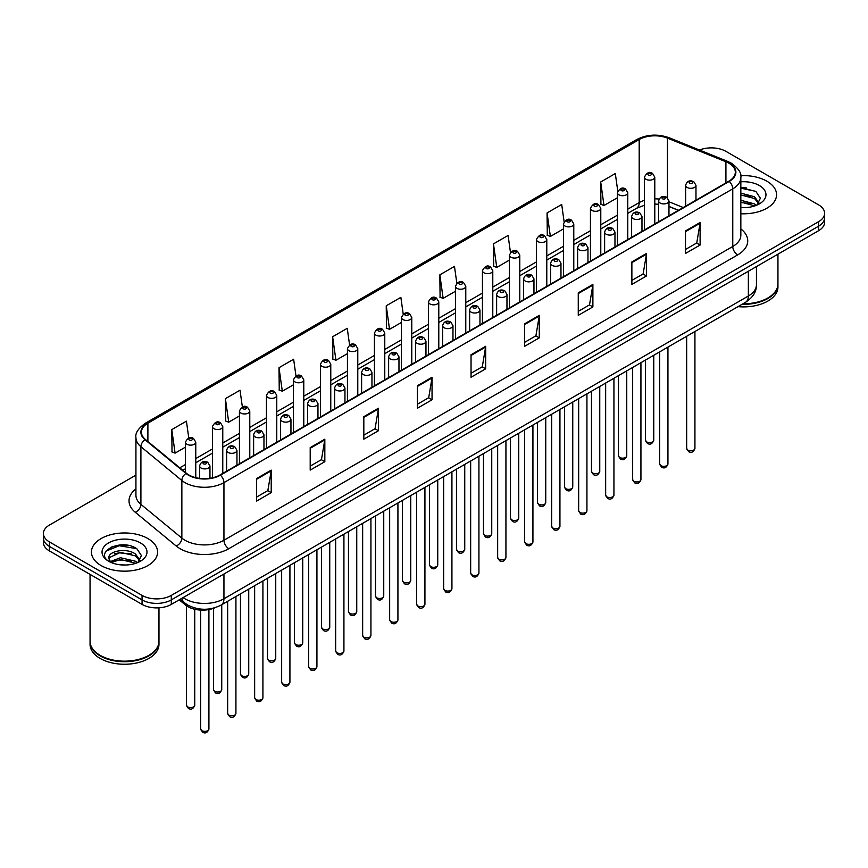 <?xml version="1.0" encoding="UTF-8"?>
<svg xmlns="http://www.w3.org/2000/svg" width="868" height="868" viewBox="0 0 868 868"><rect width="100%" height="100%" fill="white"/><g stroke="black" fill="none" stroke-linecap="round" stroke-linejoin="round"><path stroke-width="1.3" d="M678.364 210.349L668.968 206.551M215.047 607.698A20.68 11.935 180 0 1 185.568 605.05L179.22 599.831M766.878 181.195A33.082 19.096 0 0 0 740.708 175.672A33.082 19.096 0 0 1 766.878 181.195A33.082 19.096 0 0 1 776.567 194.703A33.082 19.096 0 0 0 766.878 181.195M147.907 538.561A33.082 19.096 0 0 0 111.853 534.417A33.082 19.096 0 0 0 91.433 552.059A33.082 19.096 0 0 0 101.122 565.567A33.082 19.096 0 0 0 137.177 569.712A33.082 19.096 0 0 0 157.596 552.059A33.082 19.096 0 0 0 147.907 538.561A33.082 19.096 0 0 0 111.853 534.417A33.082 19.096 0 0 0 91.433 552.059A33.082 19.096 0 0 0 101.122 565.567A33.082 19.096 0 0 0 137.177 569.712A33.082 19.096 0 0 0 157.596 552.059A33.082 19.096 0 0 0 147.907 538.561M728.87 163.184A22.058 12.738 180 0 1 735.326 172.189A22.058 12.738 180 0 1 728.87 181.195L220.038 474.959A22.058 12.738 180 0 1 186.381 473.266L145.433 439.501A22.058 12.738 180 0 1 141.441 432.199A22.058 12.738 180 0 1 147.896 423.193L639.195 139.542A22.058 12.738 180 0 1 667.438 138.12L725.919 161.763A22.058 12.738 180 0 1 728.87 163.184M729.25 162.956A22.611 13.053 0 0 0 726.234 161.502L667.763 137.86A22.611 13.053 0 0 0 638.805 139.325L147.506 422.966A22.611 13.053 0 0 0 144.978 439.685L185.926 473.44A22.611 13.053 0 0 0 220.429 475.187L729.25 181.423A22.611 13.053 0 0 0 729.25 162.956M135.929 475.132L49.454 525.053A20.68 11.935 0 0 0 43.4 533.495L43.4 542.5A20.68 11.935 0 0 0 49.454 550.941L142.059 604.399L142.059 599.896A20.68 11.935 0 0 0 171.3 599.896L818.546 226.222A20.68 11.935 0 0 0 824.6 217.781A20.68 11.935 0 0 1 818.546 226.222L171.3 599.896A20.68 11.935 0 0 1 142.059 599.896L49.454 546.439L142.059 599.896L142.059 595.394A20.68 11.935 0 0 0 171.3 595.394L818.546 221.72A20.68 11.935 0 0 0 824.6 213.278A20.68 11.935 0 0 0 818.546 204.837L725.941 151.368A20.68 11.935 0 0 0 699.5 150.012M43.4 537.997A20.68 11.935 0 0 0 49.454 546.439A20.68 11.935 0 0 1 43.4 537.997M256.592 478.561L256.592 501.075L271.217 492.633L271.217 470.12L256.592 478.561M256.592 497.082L267.854 490.583L271.152 470.868A5.512 3.179 -120 0 0 271.217 470.12M267.756 490.637L271.217 492.633M310.201 447.617L310.201 470.12L324.827 461.678L324.827 439.175L310.201 447.617M310.201 466.127L321.464 459.628L324.762 439.924A5.512 3.179 -120 0 0 324.827 439.175M321.366 459.682L324.827 461.678M363.822 416.662L363.822 439.175L378.437 430.734L378.437 408.22L363.822 416.662M363.822 435.183L375.074 428.673L378.383 408.969A5.512 3.179 -120 0 0 378.437 408.22M374.976 428.738L378.437 430.734M417.432 385.707L417.432 408.22L432.047 399.779L432.047 377.265L417.432 385.707M417.432 404.228L428.694 397.728L431.993 378.014A5.512 3.179 -120 0 0 432.047 377.265M428.597 397.783L432.047 399.779M685.492 230.942L685.492 253.456L700.107 245.015L700.107 222.501L685.492 230.942M685.492 249.463L696.754 242.964L700.053 223.25A5.512 3.179 -120 0 0 700.107 222.501M696.646 243.018L700.107 245.015M631.871 261.897L631.871 284.411L646.497 275.97L646.497 253.456L631.871 261.897M631.871 280.418L643.134 273.908L646.443 254.205A5.512 3.179 -120 0 0 646.497 253.456M643.036 273.973L646.497 275.97M578.262 292.852L578.262 315.366L592.887 306.925L592.887 284.411L578.262 292.852M578.262 311.362L589.524 304.863L592.822 285.16A5.512 3.179 -120 0 0 592.887 284.411M589.426 304.918L592.887 306.925M524.652 323.807L524.652 346.31L539.278 337.869L539.278 315.366L524.652 323.807M524.652 342.317L535.914 335.818L539.212 316.104A5.512 3.179 -120 0 0 539.278 315.366M535.816 335.873L539.278 337.869M471.042 354.752L471.042 377.265L485.668 368.824L485.668 346.31L471.042 354.752M471.042 373.273L482.304 366.773L485.603 347.059A5.512 3.179 -120 0 0 485.668 346.31M482.207 366.828L485.668 368.824M740.838 213.745A33.082 19.096 0 0 0 776.567 194.703A33.082 19.096 0 0 1 740.838 213.745M43.4 533.495A20.68 11.935 0 0 0 49.454 541.936L142.059 595.394M295.977 375.942L293.634 359.254L279.008 367.696L279.246 390.079M242.367 406.951L240.024 390.209L225.398 398.651L225.637 421.023M188.768 437.982L186.414 421.164L171.788 429.606L172.027 451.978M456.828 283.196L454.474 266.4L439.848 274.841L440.087 297.214M510.46 252.393L508.084 235.445L493.458 243.886L493.697 266.259M564.102 221.687L561.694 204.49L547.068 212.931L547.307 235.315M617.777 191.134L615.303 173.546L600.689 181.987L600.916 204.36M349.587 344.976L347.243 328.31L332.628 336.751L332.856 359.124M403.208 314.064L400.853 297.355L386.238 305.796L386.477 328.169M386.238 305.796L389.537 329.319L401.439 322.44M389.537 329.319L386.238 328.082M439.848 274.841L443.147 298.364L455.44 291.268M443.147 298.364L439.848 297.127M493.458 243.886L496.756 267.409L509.44 260.085M496.756 267.409L493.458 266.172M547.068 212.931L550.377 236.454L563.44 228.913M550.377 236.454L547.068 235.228M600.689 181.987L603.987 205.499L617.452 197.73M603.987 205.499L600.689 204.273M332.628 336.751L335.927 360.263L347.439 353.623M335.927 360.263L332.628 359.037M279.008 367.696L282.317 391.218L293.438 384.795M282.317 391.218L279.008 389.982M225.398 398.651L228.696 422.173L239.438 415.978M228.696 422.173L225.398 420.937M171.788 429.606L175.086 453.129L185.437 447.15M175.086 453.129L171.788 451.892M127.27 545.234A27.57 15.917 0 0 0 111.137 547.155M746.241 187.868A27.57 15.917 0 0 0 740.838 187.868M142.059 604.399A20.68 11.935 0 0 0 171.3 604.399L818.546 230.725A20.68 11.935 0 0 0 824.6 222.273L824.6 213.278M742.932 303.8A34.46 19.899 0 0 0 767.855 297.974A34.46 19.899 0 0 0 777.945 283.901L777.945 254.161M742.791 303.876A34.123 19.693 0 0 0 767.616 298.115A34.123 19.693 0 0 0 767.735 298.039M741.988 304.342A34.46 19.899 0 0 0 777.945 284.465A34.46 19.899 0 0 0 777.945 284.183M738.006 306.643A34.46 19.899 0 0 0 777.945 286.993L777.945 284.465M740.838 207.441L744.972 207.647M740.838 200.291L754.509 203.893L756.332 205.347M740.838 202.081L754.835 205.9M740.838 193.141L754.509 196.743L758.979 202.928M740.838 194.931L754.509 198.522L758.632 203.383M740.838 207.582A22.47 12.977 0 0 0 759.381 203.882A22.47 12.977 0 0 0 759.381 185.524A22.47 12.977 0 0 0 740.838 181.813M756.863 205.13L760.379 198.219L755.93 191.502L740.838 187.488M740.838 188.182L755.627 191.307M740.838 195.333L750.646 196.559M740.838 202.483L750.646 203.709M148.764 655.405A34.123 19.693 0 0 1 148.634 655.47A34.123 19.693 0 0 1 100.384 655.47L100.145 655.329A34.46 19.899 0 0 0 148.884 655.329A34.46 19.899 0 0 0 158.974 641.268L158.974 607.828M90.055 641.55A34.46 19.899 0 0 0 90.055 641.832A34.46 19.899 0 0 0 100.145 655.893A34.46 19.899 0 0 0 137.697 660.212A34.46 19.899 0 0 0 158.974 641.832A34.46 19.899 0 0 0 158.974 641.55M90.055 641.832L90.055 644.36A34.46 19.899 0 0 0 100.145 658.432A34.46 19.899 0 0 0 137.697 662.74A34.46 19.899 0 0 0 158.974 644.36L158.974 641.832M120.75 564.851L126.001 565.014M110.442 561.563L120.478 557.733L135.527 561.249L137.35 562.714M111.364 562.518L120.478 559.513L135.864 563.267M110.605 562.258L108.988 558.482A15.581 8.995 0 0 0 111.505 562.648M140.008 560.283L135.527 554.099C126.175 547.122 106.938 551.43 108.988 558.482L108.934 557.798M109.032 558.699L109.466 557.538L120.478 552.374L135.527 555.889L139.65 560.75M137.882 562.497L141.408 555.574L136.949 548.869C121.184 537.531 93.158 552.471 109.346 561.629L110.149 562.117M140.41 542.891A22.47 12.977 0 0 0 108.619 542.891A22.47 12.977 0 0 0 108.619 561.238A22.47 12.977 0 0 0 140.41 561.238A22.47 12.977 0 0 0 140.41 542.891M90.055 574.377L90.055 641.268A34.46 19.899 0 0 0 100.145 655.329L100.384 655.47M106.059 551.126L119.252 545.712L136.645 548.663M114.305 553.751L119.252 552.851L131.676 553.914M114.305 560.902L119.252 560.001L131.676 561.064M185.568 603.64L185.568 605.05M740.838 228.913A34.46 19.899 180 0 1 737.637 254.921L228.816 548.684A6.89 3.982 60 0 1 223.944 540.243L732.766 246.479A27.57 15.917 0 0 0 740.838 235.217L740.838 177.593A27.57 15.917 180 0 1 732.766 188.844A6.89 3.982 -120 0 0 729.25 181.423M228.816 548.684A34.46 19.899 180 0 1 180.077 548.684A34.46 19.899 180 0 1 176.215 546.026L135.267 512.272A34.46 19.899 180 0 1 135.929 488.912M184.949 540.243A27.57 15.917 0 0 0 223.944 540.243L223.944 482.619A27.57 15.917 180 0 1 181.857 480.492L140.909 446.727A27.57 15.917 180 0 1 135.929 437.602L135.929 495.227A27.57 15.917 0 0 0 140.909 504.362L181.857 538.117A27.57 15.917 0 0 0 184.949 540.243M740.838 177.593C741.76 173.285 738.592 168.479 731.333 163.184L727.71 161.426A6.89 3.233 112 0 0 726.234 161.502M727.71 161.426L669.239 137.784C657.814 133.748 646.975 134.334 636.721 139.542A6.89 3.982 60 0 1 638.805 139.325M147.506 422.966A6.89 3.982 -120 0 0 145.433 423.183C138.272 428.336 135.104 433.132 135.929 437.602M144.978 439.685A6.89 4.611 129.5 0 0 140.909 446.727L140.909 504.362A6.89 4.611 -50.5 0 1 135.267 512.272M669.239 137.784A6.89 3.233 112 0 0 667.763 137.86M185.926 473.44A6.89 4.611 129.5 0 0 181.857 480.492L181.857 538.117A6.89 4.611 -50.5 0 1 176.215 546.026M220.429 475.187A6.89 3.982 60 0 1 223.944 482.619L732.766 188.844L732.766 246.479A6.89 3.982 60 0 0 737.637 254.921M171.3 595.394L171.3 604.399M818.546 221.72L818.546 230.725M49.454 541.936L49.454 550.941M147.896 423.193L147.896 441.541M725.919 161.763L725.919 182.898M667.438 138.12L667.438 197.72M683.235 207.539L668.968 201.767M659.072 199.087A22.058 12.738 0 0 0 654.787 198.848M644.447 200.334A22.058 12.738 0 0 0 639.195 202.58L627.781 209.166M639.195 139.542L639.195 202.58A12.402 7.161 60 0 1 636.624 208.255L627.781 213.354M617.452 215.134L600.786 224.758M590.446 230.725L573.781 240.338M563.44 246.306L546.786 255.93M536.446 261.897L519.78 271.521M509.44 277.489L492.785 287.113M482.445 293.08L465.78 302.693M455.44 308.661L438.785 318.285M428.445 324.252L411.779 333.876M401.439 339.844L384.774 349.468M374.434 355.435L357.779 365.048M347.439 371.027L330.773 380.64M320.433 386.607L303.778 396.231M293.438 402.199L276.773 411.823M266.433 417.79L249.778 427.403M239.438 433.382L222.772 442.995M212.432 448.962L195.767 458.586M185.437 464.554L179.774 467.819M678.516 210.262L669.912 206.79A12.402 5.816 -68 0 1 668.968 206.161M471.042 355.468L485.603 347.059M524.652 324.513L539.212 316.104M578.262 293.568L592.822 285.16M631.871 262.613L646.443 254.205M685.492 231.658L700.053 223.25M417.432 386.423L431.993 378.014M363.822 417.378L378.383 408.969M310.201 448.322L324.762 439.924M256.592 479.277L271.152 470.868M183.094 597.596A27.57 15.917 0 0 0 184.949 598.779A27.57 15.917 0 0 0 223.944 598.779L748.357 295.999A27.57 15.917 0 0 0 756.44 284.747C756.636 291.583 752.99 297.442 745.504 302.314L221.08 605.083A13.79 7.964 60 0 0 223.944 598.779L223.944 574.008M748.357 271.239L748.357 295.999A13.79 7.964 60 0 1 745.504 302.314M181.976 598.236A13.79 9.223 129.5 0 0 184.385 602.717L180.197 599.267M694.932 448.376C693.575 452.098 691.46 453.183 688.595 451.642L686.664 448.376A4.134 2.387 0 0 0 687.879 450.069A4.134 2.387 0 0 0 692.382 450.579A4.134 2.387 0 0 0 694.932 448.376L694.932 331.511M687.141 187.445A5.165 2.984 180 0 1 685.633 185.329C686.957 181.087 689.659 179.86 693.738 181.64L695.973 185.329A5.165 2.984 180 0 1 692.783 188.085A5.165 2.984 180 0 1 687.141 187.445M692.024 181.813A1.725 0.998 0 0 0 689.583 181.813A1.725 0.998 0 0 0 689.583 183.224A1.725 0.998 0 0 0 692.024 183.224A1.725 0.998 0 0 0 692.024 181.813M646.693 441.877A4.134 2.387 0 0 0 651.195 442.398A4.134 2.387 0 0 0 653.756 440.184C652.389 443.906 650.273 444.991 647.409 443.45L645.477 440.184A4.134 2.387 0 0 0 646.693 441.877M654.787 223.966L654.787 177.148A5.165 2.984 180 0 1 651.597 179.904A5.165 2.984 180 0 1 645.966 179.253A5.165 2.984 180 0 1 644.447 177.148L644.447 229.933M648.396 175.032A1.725 0.998 0 0 0 650.837 175.032A1.725 0.998 0 0 0 650.837 173.622A1.725 0.998 0 0 0 648.396 173.622A1.725 0.998 0 0 0 648.396 175.032M667.937 463.968C666.57 467.689 664.454 468.774 661.59 467.234L659.669 463.968A4.134 2.387 0 0 0 660.874 465.649A4.134 2.387 0 0 0 665.387 466.17A4.134 2.387 0 0 0 667.937 463.968L667.937 347.102M660.147 203.036A5.165 2.984 180 0 1 658.628 200.92C659.951 196.678 662.653 195.452 666.743 197.231L668.968 200.92A5.165 2.984 180 0 1 665.778 203.676A5.165 2.984 180 0 1 660.147 203.036M665.018 197.405A1.725 0.998 0 0 0 662.577 197.405A1.725 0.998 0 0 0 662.577 198.805A1.725 0.998 0 0 0 665.018 198.805A1.725 0.998 0 0 0 665.018 197.405M640.931 479.548C639.575 483.27 637.459 484.366 634.584 482.814L632.663 479.548A4.134 2.387 0 0 0 633.879 481.241A4.134 2.387 0 0 0 638.381 481.762A4.134 2.387 0 0 0 640.931 479.548L640.931 362.683M633.141 218.617A5.165 2.984 180 0 1 631.633 216.512C632.946 212.269 635.658 211.043 639.738 212.823L641.973 216.512A5.165 2.984 180 0 1 638.783 219.268A5.165 2.984 180 0 1 633.141 218.617M638.013 212.996A1.725 0.998 0 0 0 635.582 212.996A1.725 0.998 0 0 0 635.582 214.396A1.725 0.998 0 0 0 638.013 214.396A1.725 0.998 0 0 0 638.013 212.996M613.936 495.14C612.569 498.861 610.454 499.946 607.589 498.406L605.658 495.14A4.134 2.387 0 0 0 606.873 496.832A4.134 2.387 0 0 0 611.376 497.353A4.134 2.387 0 0 0 613.936 495.14L613.936 378.274M606.146 234.208A5.165 2.984 180 0 1 604.627 232.103C605.951 227.861 608.652 226.624 612.743 228.414L614.967 232.103A5.165 2.984 180 0 1 611.777 234.859A5.165 2.984 180 0 1 606.146 234.208M611.018 228.577A1.725 0.998 0 0 0 608.577 228.577A1.725 0.998 0 0 0 608.577 229.987A1.725 0.998 0 0 0 611.018 229.987A1.725 0.998 0 0 0 611.018 228.577M586.931 510.731C585.575 514.453 583.459 515.538 580.583 513.997L578.663 510.731A4.134 2.387 0 0 0 579.878 512.424A4.134 2.387 0 0 0 584.381 512.934A4.134 2.387 0 0 0 586.931 510.731L586.931 393.866M579.14 249.8A5.165 2.984 180 0 1 577.632 247.684C578.945 243.441 581.658 242.215 585.737 243.995L587.962 247.684A5.165 2.984 180 0 1 584.772 250.44A5.165 2.984 180 0 1 579.14 249.8M584.012 244.168A1.725 0.998 0 0 0 581.582 244.168A1.725 0.998 0 0 0 581.582 245.579A1.725 0.998 0 0 0 584.012 245.579A1.725 0.998 0 0 0 584.012 244.168M619.687 457.469A4.134 2.387 0 0 0 624.2 457.978A4.134 2.387 0 0 0 626.75 455.776C625.394 459.498 623.278 460.582 620.403 459.042L618.483 455.776A4.134 2.387 0 0 0 619.687 457.469M627.781 239.557L627.781 192.729A5.165 2.984 180 0 1 624.591 195.484A5.165 2.984 180 0 1 618.96 194.844A5.165 2.984 180 0 1 617.452 192.729L617.452 245.525M621.401 190.624A1.725 0.998 0 0 0 623.832 190.624A1.725 0.998 0 0 0 623.832 189.213A1.725 0.998 0 0 0 621.401 189.213A1.725 0.998 0 0 0 621.401 190.624M592.692 473.049A4.134 2.387 0 0 0 597.195 473.57A4.134 2.387 0 0 0 599.755 471.367C598.388 475.089 596.273 476.174 593.408 474.633L591.477 471.367A4.134 2.387 0 0 0 592.692 473.049M600.786 255.138L600.786 208.32A5.165 2.984 180 0 1 597.596 211.076A5.165 2.984 180 0 1 591.965 210.436A5.165 2.984 180 0 1 590.446 208.32L590.446 261.105M594.396 206.215A1.725 0.998 0 0 0 596.837 206.215A1.725 0.998 0 0 0 596.837 204.805A1.725 0.998 0 0 0 594.396 204.805A1.725 0.998 0 0 0 594.396 206.215M565.686 488.641A4.134 2.387 0 0 0 570.2 489.161A4.134 2.387 0 0 0 572.75 486.959C571.394 490.67 569.278 491.765 566.403 490.225L564.482 486.959A4.134 2.387 0 0 0 565.686 488.641M573.781 270.729L573.781 223.911A5.165 2.984 180 0 1 570.591 226.667A5.165 2.984 180 0 1 564.96 226.016A5.165 2.984 180 0 1 563.44 223.911L563.44 276.697M567.401 221.796A1.725 0.998 0 0 0 569.831 221.796A1.725 0.998 0 0 0 569.831 220.396A1.725 0.998 0 0 0 567.401 220.396A1.725 0.998 0 0 0 567.401 221.796M559.936 526.323C558.569 530.044 556.453 531.129 553.589 529.588L551.657 526.323A4.134 2.387 0 0 0 552.873 528.004A4.134 2.387 0 0 0 557.375 528.525A4.134 2.387 0 0 0 559.936 526.323L559.936 409.457M552.146 265.391A5.165 2.984 180 0 1 550.627 263.275C551.95 259.033 554.652 257.807 558.742 259.586L560.967 263.275A5.165 2.984 180 0 1 557.777 266.031A5.165 2.984 180 0 1 552.146 265.391M557.017 259.76A1.725 0.998 0 0 0 554.576 259.76A1.725 0.998 0 0 0 554.576 261.17A1.725 0.998 0 0 0 557.017 261.17A1.725 0.998 0 0 0 557.017 259.76M532.93 541.903C531.574 545.625 529.458 546.721 526.583 545.18L524.663 541.903A4.134 2.387 0 0 0 525.867 543.596A4.134 2.387 0 0 0 530.381 544.117A4.134 2.387 0 0 0 532.93 541.903L532.93 425.038M525.14 280.972A5.165 2.984 180 0 1 523.621 278.867C524.945 274.624 527.646 273.398 531.737 275.178L533.961 278.867A5.165 2.984 180 0 1 530.771 281.623A5.165 2.984 180 0 1 525.14 280.972M530.012 275.351A1.725 0.998 0 0 0 527.581 275.351A1.725 0.998 0 0 0 527.581 276.751A1.725 0.998 0 0 0 530.012 276.751A1.725 0.998 0 0 0 530.012 275.351M505.935 557.495C504.568 561.216 502.453 562.301 499.588 560.761L497.657 557.495A4.134 2.387 0 0 0 498.872 559.187A4.134 2.387 0 0 0 503.375 559.708A4.134 2.387 0 0 0 505.935 557.495L505.935 440.629M498.134 296.563A5.165 2.984 180 0 1 496.626 294.458C497.95 290.216 500.652 288.979 504.731 290.769L506.966 294.458A5.165 2.984 180 0 1 503.776 297.214A5.165 2.984 180 0 1 498.134 296.563M503.017 290.932A1.725 0.998 0 0 0 500.576 290.932A1.725 0.998 0 0 0 500.576 292.342A1.725 0.998 0 0 0 503.017 292.342A1.725 0.998 0 0 0 503.017 290.932M538.692 504.232A4.134 2.387 0 0 0 543.194 504.753A4.134 2.387 0 0 0 545.744 502.539C544.388 506.261 542.272 507.346 539.408 505.805L537.476 502.539A4.134 2.387 0 0 0 538.692 504.232M546.786 286.321L546.786 239.503A5.165 2.984 180 0 1 543.596 242.259A5.165 2.984 180 0 1 537.954 241.608A5.165 2.984 180 0 1 536.446 239.503L536.446 292.288M540.395 237.387A1.725 0.998 0 0 0 542.836 237.387A1.725 0.998 0 0 0 542.836 235.977A1.725 0.998 0 0 0 540.395 235.977A1.725 0.998 0 0 0 540.395 237.387M511.686 519.823A4.134 2.387 0 0 0 516.2 520.333A4.134 2.387 0 0 0 518.749 518.131C517.382 521.852 515.266 522.937 512.402 521.397L510.482 518.131A4.134 2.387 0 0 0 511.686 519.823M519.78 301.912L519.78 255.083A5.165 2.984 180 0 1 516.59 257.839A5.165 2.984 180 0 1 510.959 257.199A5.165 2.984 180 0 1 509.44 255.083L509.44 307.88M513.389 252.979A1.725 0.998 0 0 0 515.831 252.979A1.725 0.998 0 0 0 515.831 251.568A1.725 0.998 0 0 0 513.389 251.568A1.725 0.998 0 0 0 513.389 252.979M484.691 535.404A4.134 2.387 0 0 0 489.194 535.925A4.134 2.387 0 0 0 491.744 533.722C490.387 537.444 488.272 538.529 485.396 536.988L483.476 533.722A4.134 2.387 0 0 0 484.691 535.404M492.785 317.493L492.785 270.675A5.165 2.984 180 0 1 489.595 273.431A5.165 2.984 180 0 1 483.953 272.791A5.165 2.984 180 0 1 482.445 270.675L482.445 323.471M486.395 268.57A1.725 0.998 0 0 0 488.825 268.57A1.725 0.998 0 0 0 488.825 267.16A1.725 0.998 0 0 0 486.395 267.16A1.725 0.998 0 0 0 486.395 268.57M478.93 573.086C477.563 576.808 475.447 577.893 472.583 576.352L470.662 573.086A4.134 2.387 0 0 0 471.866 574.779A4.134 2.387 0 0 0 476.38 575.289A4.134 2.387 0 0 0 478.93 573.086L478.93 456.221M471.14 312.154A5.165 2.984 180 0 1 469.621 310.039C470.944 305.796 473.646 304.57 477.736 306.35L479.961 310.039A5.165 2.984 180 0 1 476.771 312.795A5.165 2.984 180 0 1 471.14 312.154M476.011 306.523A1.725 0.998 0 0 0 473.57 306.523A1.725 0.998 0 0 0 473.57 307.934A1.725 0.998 0 0 0 476.011 307.934A1.725 0.998 0 0 0 476.011 306.523M451.924 588.678C450.568 592.399 448.452 593.484 445.577 591.943L443.656 588.678A4.134 2.387 0 0 0 444.872 590.359A4.134 2.387 0 0 0 449.374 590.88A4.134 2.387 0 0 0 451.924 588.678L451.924 471.812M444.134 327.746A5.165 2.984 180 0 1 442.626 325.63C443.949 321.388 446.651 320.162 450.731 321.941L452.966 325.63A5.165 2.984 180 0 1 449.776 328.386A5.165 2.984 180 0 1 444.134 327.746M449.016 322.115A1.725 0.998 0 0 0 446.575 322.115A1.725 0.998 0 0 0 446.575 323.525A1.725 0.998 0 0 0 449.016 323.525A1.725 0.998 0 0 0 449.016 322.115M424.929 604.269C423.562 607.98 421.447 609.076 418.582 607.535L416.662 604.269A4.134 2.387 0 0 0 417.866 605.951A4.134 2.387 0 0 0 422.38 606.472A4.134 2.387 0 0 0 424.929 604.269L424.929 487.393M417.139 343.327A5.165 2.984 180 0 1 415.62 341.222C416.944 336.979 419.645 335.753 423.736 337.533L425.96 341.222A5.165 2.984 180 0 1 422.77 343.978A5.165 2.984 180 0 1 417.139 343.327M422.011 337.706A1.725 0.998 0 0 0 419.569 337.706A1.725 0.998 0 0 0 419.569 339.106A1.725 0.998 0 0 0 422.011 339.106A1.725 0.998 0 0 0 422.011 337.706M397.924 619.85C396.567 623.571 394.452 624.656 391.576 623.115L389.656 619.85A4.134 2.387 0 0 0 390.871 621.542A4.134 2.387 0 0 0 395.374 622.063A4.134 2.387 0 0 0 397.924 619.85L397.924 502.984M390.133 358.918A5.165 2.984 180 0 1 388.625 356.813C389.938 352.571 392.651 351.334 396.73 353.124L398.965 356.813A5.165 2.984 180 0 1 395.765 359.569A5.165 2.984 180 0 1 390.133 358.918M395.005 353.287A1.725 0.998 0 0 0 392.575 353.287A1.725 0.998 0 0 0 392.575 354.697A1.725 0.998 0 0 0 395.005 354.697A1.725 0.998 0 0 0 395.005 353.287M370.929 635.441C369.562 639.163 367.446 640.248 364.582 638.707L362.65 635.441A4.134 2.387 0 0 0 363.866 637.134A4.134 2.387 0 0 0 368.368 637.644A4.134 2.387 0 0 0 370.929 635.441L370.929 518.576M363.139 374.509A5.165 2.984 180 0 1 361.62 372.394C362.943 368.151 365.645 366.925 369.735 368.705L371.96 372.394A5.165 2.984 180 0 1 368.77 375.15A5.165 2.984 180 0 1 363.139 374.509M368.01 368.878A1.725 0.998 0 0 0 365.569 368.878A1.725 0.998 0 0 0 365.569 370.289A1.725 0.998 0 0 0 368.01 370.289A1.725 0.998 0 0 0 368.01 368.878M457.686 550.996A4.134 2.387 0 0 0 462.188 551.516A4.134 2.387 0 0 0 464.749 549.314C463.382 553.024 461.266 554.12 458.402 552.58L456.47 549.314A4.134 2.387 0 0 0 457.686 550.996M465.78 333.084L465.78 286.266A5.165 2.984 180 0 1 462.59 289.022A5.165 2.984 180 0 1 456.959 288.371A5.165 2.984 180 0 1 455.44 286.266L455.44 339.052M459.389 284.151A1.725 0.998 0 0 0 461.83 284.151A1.725 0.998 0 0 0 461.83 282.751A1.725 0.998 0 0 0 459.389 282.751A1.725 0.998 0 0 0 459.389 284.151M430.691 566.587A4.134 2.387 0 0 0 435.194 567.108A4.134 2.387 0 0 0 437.743 564.894C436.387 568.616 434.271 569.701 431.396 568.16L429.476 564.894A4.134 2.387 0 0 0 430.691 566.587M438.785 348.676L438.785 301.858A5.165 2.984 180 0 1 435.584 304.614A5.165 2.984 180 0 1 429.953 303.963A5.165 2.984 180 0 1 428.445 301.858L428.445 354.643M432.394 299.742A1.725 0.998 0 0 0 434.825 299.742A1.725 0.998 0 0 0 434.825 298.332A1.725 0.998 0 0 0 432.394 298.332A1.725 0.998 0 0 0 432.394 299.742M403.685 582.178A4.134 2.387 0 0 0 408.188 582.688A4.134 2.387 0 0 0 410.748 580.486C409.381 584.207 407.266 585.292 404.401 583.752L402.47 580.486A4.134 2.387 0 0 0 403.685 582.178M411.779 364.267L411.779 317.438A5.165 2.984 180 0 1 408.589 320.205A5.165 2.984 180 0 1 402.958 319.554A5.165 2.984 180 0 1 401.439 317.438L401.439 370.235M405.389 315.334A1.725 0.998 0 0 0 407.83 315.334A1.725 0.998 0 0 0 407.83 313.923A1.725 0.998 0 0 0 405.389 313.923A1.725 0.998 0 0 0 405.389 315.334M376.679 597.759A4.134 2.387 0 0 0 381.193 598.28A4.134 2.387 0 0 0 383.743 596.077C382.387 599.799 380.271 600.884 377.396 599.343L375.475 596.077A4.134 2.387 0 0 0 376.679 597.759M384.774 379.848L384.774 333.03A5.165 2.984 180 0 1 381.584 335.786A5.165 2.984 180 0 1 375.952 335.146A5.165 2.984 180 0 1 374.434 333.03L374.434 385.826M378.394 330.925A1.725 0.998 0 0 0 380.824 330.925A1.725 0.998 0 0 0 380.824 329.514A1.725 0.998 0 0 0 378.394 329.514A1.725 0.998 0 0 0 378.394 330.925M349.685 613.35A4.134 2.387 0 0 0 354.187 613.871A4.134 2.387 0 0 0 356.748 611.669C355.381 615.379 353.265 616.475 350.401 614.935L348.469 611.669A4.134 2.387 0 0 0 349.685 613.35M357.779 395.439L357.779 348.621A5.165 2.984 180 0 1 354.589 351.377A5.165 2.984 180 0 1 348.947 350.726A5.165 2.984 180 0 1 347.439 348.621L347.439 401.407M351.388 346.506A1.725 0.998 0 0 0 353.829 346.506A1.725 0.998 0 0 0 353.829 345.106A1.725 0.998 0 0 0 351.388 345.106A1.725 0.998 0 0 0 351.388 346.506M343.923 651.033C342.567 654.754 340.451 655.839 337.576 654.298L335.656 651.033A4.134 2.387 0 0 0 336.86 652.714A4.134 2.387 0 0 0 341.374 653.235A4.134 2.387 0 0 0 343.923 651.033L343.923 534.167M336.133 390.101A5.165 2.984 180 0 1 334.625 387.985C335.938 383.743 338.639 382.517 342.73 384.296L344.954 387.985A5.165 2.984 180 0 1 341.764 390.741A5.165 2.984 180 0 1 336.133 390.101M341.005 384.47A1.725 0.998 0 0 0 338.574 384.47A1.725 0.998 0 0 0 338.574 385.88A1.725 0.998 0 0 0 341.005 385.88A1.725 0.998 0 0 0 341.005 384.47M316.929 666.624C315.561 670.335 313.446 671.431 310.581 669.89L308.65 666.624A4.134 2.387 0 0 0 309.865 668.306A4.134 2.387 0 0 0 314.368 668.827A4.134 2.387 0 0 0 316.929 666.624L316.929 549.748M309.138 405.681A5.165 2.984 180 0 1 307.619 403.577C308.943 399.334 311.645 398.108 315.735 399.888L317.959 403.577A5.165 2.984 180 0 1 314.769 406.332A5.165 2.984 180 0 1 309.138 405.681M314.01 400.061A1.725 0.998 0 0 0 311.569 400.061A1.725 0.998 0 0 0 311.569 401.461A1.725 0.998 0 0 0 314.01 401.461A1.725 0.998 0 0 0 314.01 400.061M289.923 682.205C288.567 685.926 286.451 687.011 283.576 685.47L281.655 682.205A4.134 2.387 0 0 0 282.859 683.897A4.134 2.387 0 0 0 287.373 684.418A4.134 2.387 0 0 0 289.923 682.205L289.923 565.339M282.133 421.273A5.165 2.984 180 0 1 280.614 419.168C281.937 414.926 284.639 413.689 288.729 415.479L290.954 419.168A5.165 2.984 180 0 1 287.764 421.924A5.165 2.984 180 0 1 282.133 421.273M287.004 415.642A1.725 0.998 0 0 0 284.574 415.642A1.725 0.998 0 0 0 284.574 417.052A1.725 0.998 0 0 0 287.004 417.052A1.725 0.998 0 0 0 287.004 415.642M262.917 697.796C261.561 701.518 259.445 702.603 256.581 701.062L254.649 697.796A4.134 2.387 0 0 0 255.865 699.489A4.134 2.387 0 0 0 260.367 699.999A4.134 2.387 0 0 0 262.917 697.796L262.917 580.931M255.127 436.864A5.165 2.984 180 0 1 253.619 434.749C254.942 430.506 257.644 429.28 261.724 431.06L263.959 434.749A5.165 2.984 180 0 1 260.769 437.515A5.165 2.984 180 0 1 255.127 436.864M260.009 431.233A1.725 0.998 0 0 0 257.568 431.233A1.725 0.998 0 0 0 257.568 432.644A1.725 0.998 0 0 0 260.009 432.644A1.725 0.998 0 0 0 260.009 431.233M235.922 713.387C234.555 717.109 232.44 718.194 229.575 716.653L227.655 713.387A4.134 2.387 0 0 0 228.859 715.069A4.134 2.387 0 0 0 233.373 715.59A4.134 2.387 0 0 0 235.922 713.387L235.922 596.522M228.132 452.456A5.165 2.984 180 0 1 226.613 450.34C227.937 446.098 230.638 444.872 234.729 446.651L236.953 450.34A5.165 2.984 180 0 1 233.763 453.096A5.165 2.984 180 0 1 228.132 452.456M233.004 446.825A1.725 0.998 0 0 0 230.562 446.825A1.725 0.998 0 0 0 230.562 448.235A1.725 0.998 0 0 0 233.004 448.235A1.725 0.998 0 0 0 233.004 446.825M208.917 728.979C207.561 732.69 205.445 733.785 202.569 732.245L200.649 728.979A4.134 2.387 0 0 0 201.864 730.661A4.134 2.387 0 0 0 206.367 731.181A4.134 2.387 0 0 0 208.917 728.979L208.917 609.553M201.126 468.036A5.165 2.984 180 0 1 199.618 465.932C200.931 461.689 203.644 460.463 207.723 462.243L209.958 465.932A5.165 2.984 180 0 1 206.758 468.687A5.165 2.984 180 0 1 201.126 468.036M205.998 462.416A1.725 0.998 0 0 0 203.568 462.416A1.725 0.998 0 0 0 203.568 463.816A1.725 0.998 0 0 0 205.998 463.816A1.725 0.998 0 0 0 205.998 462.416M322.679 628.942A4.134 2.387 0 0 0 327.193 629.463A4.134 2.387 0 0 0 329.742 627.249C328.375 630.971 326.26 632.067 323.395 630.515L321.475 627.249A4.134 2.387 0 0 0 322.679 628.942M330.773 411.031L330.773 364.213A5.165 2.984 180 0 1 327.583 366.969A5.165 2.984 180 0 1 321.952 366.318A5.165 2.984 180 0 1 320.433 364.213L320.433 416.998M324.393 362.097A1.725 0.998 0 0 0 326.824 362.097A1.725 0.998 0 0 0 326.824 360.687A1.725 0.998 0 0 0 324.393 360.687A1.725 0.998 0 0 0 324.393 362.097M295.684 644.533A4.134 2.387 0 0 0 300.187 645.043A4.134 2.387 0 0 0 302.737 642.841C301.38 646.562 299.265 647.647 296.4 646.107L294.469 642.841A4.134 2.387 0 0 0 295.684 644.533M303.778 426.622L303.778 379.793A5.165 2.984 180 0 1 300.588 382.56A5.165 2.984 180 0 1 294.946 381.909A5.165 2.984 180 0 1 293.438 379.793L293.438 432.589M297.388 377.689A1.725 0.998 0 0 0 299.829 377.689A1.725 0.998 0 0 0 299.829 376.278A1.725 0.998 0 0 0 297.388 376.278A1.725 0.998 0 0 0 297.388 377.689M268.679 660.114A4.134 2.387 0 0 0 273.192 660.635A4.134 2.387 0 0 0 275.742 658.432C274.375 662.154 272.259 663.239 269.395 661.698L267.474 658.432A4.134 2.387 0 0 0 268.679 660.114M276.773 442.203L276.773 395.385A5.165 2.984 180 0 1 273.583 398.141A5.165 2.984 180 0 1 267.952 397.501A5.165 2.984 180 0 1 266.433 395.385L266.433 448.181M270.382 393.28A1.725 0.998 0 0 0 272.823 393.28A1.725 0.998 0 0 0 272.823 391.869A1.725 0.998 0 0 0 270.382 391.869A1.725 0.998 0 0 0 270.382 393.28M241.684 675.705A4.134 2.387 0 0 0 246.186 676.226A4.134 2.387 0 0 0 248.736 674.024C247.38 677.734 245.264 678.83 242.389 677.29L240.469 674.024A4.134 2.387 0 0 0 241.684 675.705M249.778 457.794L249.778 410.976A5.165 2.984 180 0 1 246.577 413.732A5.165 2.984 180 0 1 240.946 413.081A5.165 2.984 180 0 1 239.438 410.976L239.438 463.762M243.387 408.861A1.725 0.998 0 0 0 245.818 408.861A1.725 0.998 0 0 0 245.818 407.461A1.725 0.998 0 0 0 243.387 407.461A1.725 0.998 0 0 0 243.387 408.861M214.678 691.297A4.134 2.387 0 0 0 219.181 691.818A4.134 2.387 0 0 0 221.741 689.604C220.374 693.326 218.259 694.422 215.394 692.87L213.463 689.604A4.134 2.387 0 0 0 214.678 691.297M222.772 473.385L222.772 426.568A5.165 2.984 180 0 1 219.582 429.324A5.165 2.984 180 0 1 213.951 428.673A5.165 2.984 180 0 1 212.432 426.568L212.432 477.823M216.382 424.452A1.725 0.998 0 0 0 218.823 424.452A1.725 0.998 0 0 0 218.823 423.052A1.725 0.998 0 0 0 216.382 423.052A1.725 0.998 0 0 0 216.382 424.452M187.672 706.888A4.134 2.387 0 0 0 192.186 707.398A4.134 2.387 0 0 0 194.736 705.196C193.38 708.917 191.264 710.002 188.389 708.462L186.468 705.196A4.134 2.387 0 0 0 187.672 706.888M195.767 477.671L195.767 442.148A5.165 2.984 180 0 1 192.577 444.915A5.165 2.984 180 0 1 186.946 444.264A5.165 2.984 180 0 1 185.437 442.148L185.437 472.485M189.387 440.043A1.725 0.998 0 0 0 191.817 440.043A1.725 0.998 0 0 0 191.817 438.633A1.725 0.998 0 0 0 189.387 438.633A1.725 0.998 0 0 0 189.387 440.043M636.721 139.542L145.433 423.183M669.912 206.79L668.968 206.421M658.628 204.251L654.787 204.088M644.447 205.271L636.624 208.255M617.452 219.333L600.786 228.946M590.446 234.913L573.781 244.537M563.44 250.505L546.786 260.129M536.446 266.096L519.78 275.72M509.44 281.688L492.785 291.301M482.445 297.268L465.78 306.892M455.44 312.86L438.785 322.484M428.445 328.451L411.779 338.075M401.439 344.043L384.774 353.656M374.434 359.623L357.779 369.247M347.439 375.215L330.773 384.839M320.433 390.806L303.778 400.43M293.438 406.398L276.773 416.011M266.433 421.989L249.778 431.602M239.438 437.57L222.772 447.194M212.432 453.161L195.767 462.785M185.437 468.753L182.768 470.293M221.08 605.083C209.991 610.66 198.902 610.66 187.803 605.083L184.385 602.717M756.44 284.747L756.44 266.574M686.664 448.376L686.664 336.285M685.633 206.161L685.633 185.329M695.973 200.183L695.973 185.329M653.756 440.184L653.756 355.283M654.787 177.148L652.562 173.459C649.557 171.289 646.855 172.515 644.447 177.148M645.477 440.184L645.477 360.057M659.669 463.968L659.669 351.876M658.628 221.741L658.628 200.92M668.968 215.774L668.968 200.92M632.663 479.548L632.663 367.457M631.633 237.333L631.633 216.512M641.973 231.365L641.973 216.512M605.658 495.14L605.658 383.048M604.627 252.924L604.627 232.103M614.967 246.957L614.967 232.103M578.663 510.731L578.663 398.64M577.632 268.516L577.632 247.684M587.962 262.537L587.962 247.684M626.75 455.776L626.75 370.875M627.781 192.729L625.557 189.04C622.562 186.88 619.86 188.106 617.452 192.729M618.483 455.776L618.483 375.649M599.755 471.367L599.755 386.466M600.786 208.32L598.562 204.631C595.556 202.472 592.855 203.698 590.446 208.32M591.477 471.367L591.477 391.24M572.75 486.959L572.75 402.058M573.781 223.911L571.556 220.222C568.562 218.052 565.849 219.289 563.44 223.911M564.482 486.959L564.482 406.832M551.657 526.323L551.657 414.231M550.627 284.096L550.627 263.275M560.967 278.129L560.967 263.275M524.663 541.903L524.663 429.812M523.621 299.688L523.621 278.867M533.961 293.72L533.961 278.867M497.657 557.495L497.657 445.403M496.626 315.279L496.626 294.458M506.966 309.312L506.966 294.458M545.744 502.539L545.744 417.638M546.786 239.503L544.551 235.814C541.556 233.644 538.854 234.87 536.446 239.503M537.476 502.539L537.476 422.412M518.749 518.131L518.749 433.23M519.78 255.083L517.556 251.394C514.55 249.235 511.849 250.461 509.44 255.083M510.482 518.131L510.482 438.004M491.744 533.722L491.744 448.821M492.785 270.675L490.55 266.986C487.556 264.827 484.854 266.053 482.445 270.675M483.476 533.722L483.476 453.595M470.662 573.086L470.662 460.995M469.621 330.871L469.621 310.039M479.961 324.892L479.961 310.039M443.656 588.678L443.656 476.586M442.626 346.451L442.626 325.63M452.966 340.484L452.966 325.63M416.662 604.269L416.662 492.178M415.62 362.043L415.62 341.222M425.96 356.075L425.96 341.222M389.656 619.85L389.656 507.758M388.625 377.634L388.625 356.813M398.965 371.667L398.965 356.813M362.65 635.441L362.65 523.35M361.62 393.226L361.62 372.394M371.96 387.247L371.96 372.394M464.749 549.314L464.749 464.413M465.78 286.266L463.555 282.577C460.55 280.407 457.848 281.644 455.44 286.266M456.47 549.314L456.47 469.187M437.743 564.894L437.743 479.993M438.785 301.858L436.55 298.169C433.555 295.999 430.853 297.225 428.445 301.858M429.476 564.894L429.476 484.767M410.748 580.486L410.748 495.585M411.779 317.438L409.555 313.749C406.549 311.59 403.848 312.816 401.439 317.438M402.47 580.486L402.47 500.359M383.743 596.077L383.743 511.176M384.774 333.03L382.549 329.341C379.555 327.182 376.842 328.408 374.434 333.03M375.475 596.077L375.475 515.95M356.748 611.669L356.748 526.767M357.779 348.621L355.544 344.932C352.549 342.762 349.847 343.999 347.439 348.621M348.469 611.669L348.469 531.541M335.656 651.033L335.656 538.941M334.625 408.806L334.625 387.985M344.954 402.839L344.954 387.985M308.65 666.624L308.65 554.533M307.619 424.398L307.619 403.577M317.959 418.43L317.959 403.577M281.655 682.205L281.655 570.113M280.614 439.989L280.614 419.168M290.954 434.022L290.954 419.168M254.649 697.796L254.649 585.705M253.619 455.581L253.619 434.749M263.959 449.613L263.959 434.749M227.655 713.387L227.655 601.296M226.613 471.161L226.613 450.34M236.953 465.194L236.953 450.34M200.649 728.979L200.649 610.095M199.618 478.387L199.618 465.932M209.958 478.29L209.958 465.932M329.742 627.249L329.742 542.348M330.773 364.213L328.549 360.524C325.554 358.354 322.842 359.58 320.433 364.213M321.475 627.249L321.475 547.122M302.737 642.841L302.737 557.94M303.778 379.793L301.543 376.104C298.549 373.945 295.847 375.171 293.438 379.793M294.469 642.841L294.469 562.714M275.742 658.432L275.742 573.531M276.773 395.385L274.548 391.696C271.543 389.537 268.841 390.763 266.433 395.385M267.474 658.432L267.474 578.305M248.736 674.024L248.736 589.122M249.778 410.976L247.543 407.287C244.548 405.117 241.846 406.354 239.438 410.976M240.469 674.024L240.469 593.896M221.741 689.604L221.741 604.703M222.772 426.568L220.548 422.879C217.542 420.709 214.841 421.946 212.432 426.568M213.463 689.604L213.463 608.327M194.736 705.196L194.736 609.271M195.767 442.148L193.542 438.47C190.548 436.3 187.846 437.526 185.437 442.148M186.468 705.196L186.468 605.745"/></g></svg>
